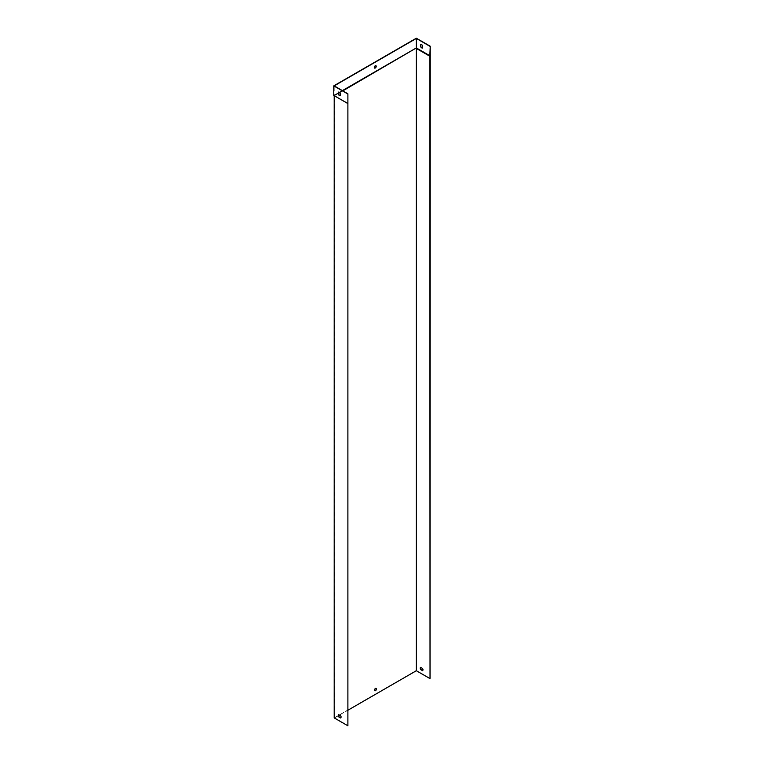<?xml version="1.0" encoding="UTF-8"?>
<svg xmlns="http://www.w3.org/2000/svg" width="764" height="764" viewBox="0 0 764 764"><rect width="100%" height="100%" fill="white"/><g stroke="black" fill="none" stroke-linecap="round" stroke-linejoin="round"><path stroke-width="0.57" stroke-dasharray="3.82 2.86" d="M338.738 714.674A1.939 1.117 60 0 1 338.91 714.521L340.868 715.648A1.939 1.117 60 0 1 340.868 717.864L340.82 717.835M338.576 93.342L334.632 95.615L334.632 717.893L348.107 725.676M338.576 92.836L334.193 95.366L348.107 103.388M342.845 90.868L339.799 92.635M348.107 710.119L339.474 715.094M338.538 715.639L334.632 717.893M420.658 667.373A1.939 1.117 60 0 1 420.83 667.22L422.788 668.347A1.939 1.117 60 0 1 422.788 670.563L422.74 670.534M430.027 56.154L416.332 48.256L416.332 670.467L334.193 717.893M430.027 678.375L416.332 670.467M374.704 690.666A1.356 0.783 -60 0 1 374.589 690.618A1.356 0.783 -60 0 1 374.379 689.529A1.356 0.783 -60 0 1 375.267 688.335A1.356 0.783 -60 0 1 375.945 688.269A1.356 0.783 -60 0 1 376.041 688.345M430.247 55.782L416.332 47.75L333.753 95.424L416.332 47.75L416.332 38.2M347.887 103.264L334.193 95.366L334.193 85.874M342.406 90.62L339.445 92.329M340.276 95.462A1.939 1.117 -120 0 0 340.486 95.385L340.486 93.122A1.939 1.117 -120 0 0 338.576 92.024L338.576 92.072M375.821 65.685A1.356 0.783 120 0 0 375.726 65.609A1.356 0.783 120 0 0 375.048 65.675A1.356 0.783 120 0 0 374.159 66.869A1.356 0.783 120 0 0 374.37 67.958A1.356 0.783 120 0 0 374.484 68.006M420.935 44.522L420.935 44.465A1.939 1.117 60 0 1 422.855 45.573L422.855 47.836A1.939 1.117 60 0 1 422.635 47.912"/><path stroke-width="1.15" d="M338.691 714.646L340.648 715.772A1.939 1.117 60 0 1 340.648 717.988L338.691 716.861A1.939 1.117 60 0 1 338.691 714.646M347.887 103.579L347.887 725.8L334.193 717.893L334.193 95.681L347.887 103.579L347.887 93.781L347.887 725.8M340.82 717.835L338.91 716.727A1.939 1.117 60 0 1 338.738 714.674M375.487 688.459A1.356 0.783 120 0 0 374.599 689.653A1.356 0.783 120 0 0 374.809 690.742A1.356 0.783 120 0 0 376.165 689.959A1.356 0.783 120 0 0 376.165 688.393A1.356 0.783 120 0 0 375.487 688.459M429.807 56.221L430.027 678.375L430.247 46.232L429.807 56.221L416.332 48.447L416.332 670.725L348.107 710.119M430.027 55.839L416.332 47.941L342.845 90.868M339.799 92.635L338.576 93.342M339.474 715.094L338.538 715.639M422.568 670.687A1.939 1.117 -120 0 0 422.568 668.471L420.611 667.344A1.939 1.117 -120 0 0 420.611 669.56L422.568 670.687M429.807 678.499L416.332 670.725M422.74 670.534L420.83 669.436A1.939 1.117 60 0 1 420.658 667.373M376.041 688.345A1.356 0.783 -60 0 1 375.945 689.835A1.356 0.783 -60 0 1 374.704 690.666M420.716 46.852L420.716 44.599A1.939 1.117 60 0 1 422.635 45.706L422.635 47.96A1.939 1.117 60 0 1 420.716 46.852L420.935 44.522M342.406 90.62L416.332 47.941L416.332 38.448L334.193 85.874L347.887 93.781M430.027 46.356L416.332 38.448M375.267 65.8A1.356 0.783 120 0 0 374.379 66.993A1.356 0.783 120 0 0 374.589 68.082A1.356 0.783 120 0 0 375.945 67.299A1.356 0.783 120 0 0 375.945 65.733A1.356 0.783 120 0 0 375.267 65.8M339.445 92.329L338.576 92.836M338.576 92.072L338.576 94.278A1.939 1.117 -120 0 0 340.276 95.462M338.356 92.148A1.939 1.117 60 0 1 340.276 93.256L340.276 95.51A1.939 1.117 60 0 1 338.356 94.402L338.356 92.148M347.668 103.455L333.753 95.424L333.753 85.874L347.668 93.905M374.484 68.006A1.356 0.783 120 0 0 375.048 67.891A1.356 0.783 120 0 0 375.898 66.793A1.356 0.783 120 0 0 375.821 65.685M430.247 46.232L416.332 38.2L333.753 85.874M422.635 47.912A1.939 1.117 60 0 1 420.935 46.728"/></g></svg>
